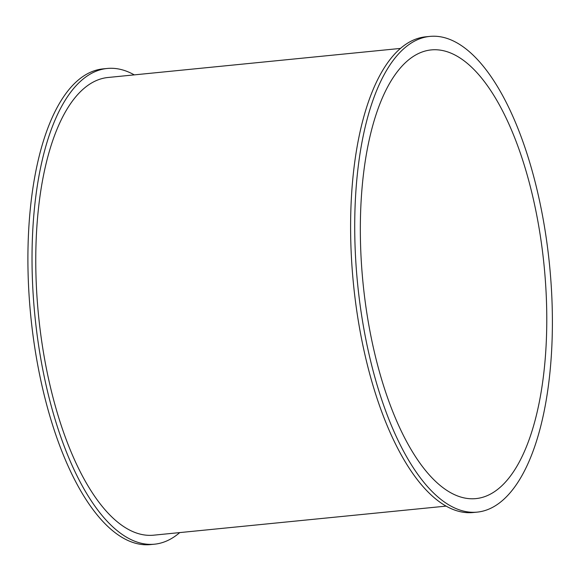 <?xml version="1.0" encoding="UTF-8"?>
<svg xmlns="http://www.w3.org/2000/svg" width="581" height="581" viewBox="0 0 581 581"><rect width="100%" height="100%" fill="white"/><g stroke="black" fill="none" stroke-linecap="round" stroke-linejoin="round"><path stroke-width="0.87" d="M179.754 532.588A239.031 96.424 -95.7 0 1 154.502 544.194A239.031 96.424 -95.7 0 1 34.911 315.868A239.031 96.424 -95.7 0 1 107.224 68.471A239.031 96.424 -95.7 0 1 134.269 74.876M154.502 544.194L150.385 544.6A239.031 96.424 -95.7 0 1 30.793 316.275A239.031 96.424 -95.7 0 1 103.098 68.878L107.224 68.471M400.541 48.412L108.117 77.476A229.982 92.771 84.3 0 0 38.542 315.505A229.982 92.771 84.3 0 0 153.609 535.188L446.034 506.124M477.197 512.122L473.079 512.529A239.031 96.424 -95.7 0 1 353.488 284.203A239.031 96.424 -95.7 0 1 425.8 36.806L429.918 36.4A239.031 96.424 -95.7 0 1 543.097 218.776A239.031 96.424 -95.7 0 1 511.926 490.596A239.031 96.424 -95.7 0 1 477.197 512.122A239.031 96.424 -95.7 0 1 357.605 283.797A239.031 96.424 -95.7 0 1 429.918 36.4M398.501 70.207A225.457 90.948 -95.7 0 1 431.262 49.908A225.457 90.948 -95.7 0 1 544.056 265.263A225.457 90.948 -95.7 0 1 475.854 498.614A225.457 90.948 -95.7 0 1 369.102 326.595A225.457 90.948 -95.7 0 1 398.501 70.207"/></g></svg>

